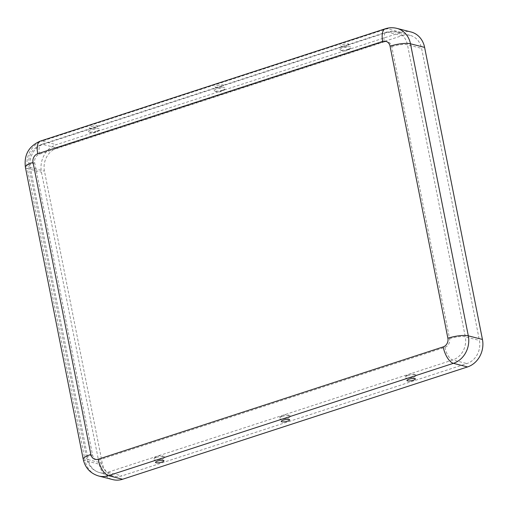 <?xml version="1.0" encoding="UTF-8"?>
<svg xmlns="http://www.w3.org/2000/svg" width="508" height="508" viewBox="0 0 508 508"><rect width="100%" height="100%" fill="white"/><g stroke="black" fill="none" stroke-linecap="round" stroke-linejoin="round"><path stroke-width="0.38" stroke-dasharray="2.54 1.91" d="M156.286 457.505A5.804 1.391 -11.2 0 1 164.465 456.749A5.804 1.391 -11.2 0 1 161.874 458.927A5.804 1.391 -11.2 0 1 155.632 459.988A5.804 1.391 -11.2 0 1 153.537 458.915A5.804 1.391 -11.2 0 1 156.286 457.505M281.997 416.573A5.804 1.391 -11.2 0 1 290.176 415.817A5.804 1.391 -11.2 0 1 287.585 417.995A5.804 1.391 -11.2 0 1 281.343 419.049A5.804 1.391 -11.2 0 1 279.254 417.982A5.804 1.391 -11.2 0 1 281.997 416.573M407.708 375.641A5.804 1.391 -11.2 0 1 415.893 374.885A5.804 1.391 -11.2 0 1 413.296 377.063A5.804 1.391 -11.2 0 1 407.06 378.117A5.804 1.391 -11.2 0 1 404.965 377.044A5.804 1.391 -11.2 0 1 407.708 375.641M96.952 131.064A5.804 1.391 -11.2 0 1 88.773 131.82A5.804 1.391 -11.2 0 1 91.364 129.642A5.804 1.391 -11.2 0 1 97.606 128.588A5.804 1.391 -11.2 0 1 99.695 129.661A5.804 1.391 -11.2 0 1 96.952 131.064M91.427 126.473A4.286 1.022 -11.2 0 1 95.86 125.692A4.286 1.022 -11.2 0 1 97.669 126.359A4.286 1.022 -11.2 0 1 95.555 127.521A4.286 1.022 -11.2 0 1 89.395 127.997A4.286 1.022 -11.2 0 1 91.427 126.473M222.663 90.132A5.804 1.391 -11.2 0 1 214.484 90.888A5.804 1.391 -11.2 0 1 217.081 88.709A5.804 1.391 -11.2 0 1 223.317 87.649A5.804 1.391 -11.2 0 1 225.412 88.722A5.804 1.391 -11.2 0 1 222.663 90.132M217.145 85.534A4.286 1.022 -11.2 0 1 221.571 84.76A4.286 1.022 -11.2 0 1 223.38 85.427A4.286 1.022 -11.2 0 1 221.272 86.589A4.286 1.022 -11.2 0 1 215.106 87.065A4.286 1.022 -11.2 0 1 217.145 85.534M348.38 49.2A5.804 1.391 -11.2 0 1 340.201 49.949A5.804 1.391 -11.2 0 1 342.792 47.771A5.804 1.391 -11.2 0 1 349.034 46.717A5.804 1.391 -11.2 0 1 351.123 47.79A5.804 1.391 -11.2 0 1 348.38 49.2M342.856 44.602A4.286 1.022 -11.2 0 1 347.288 43.821A4.286 1.022 -11.2 0 1 349.091 44.488A4.286 1.022 -11.2 0 1 346.983 45.657A4.286 1.022 -11.2 0 1 340.817 46.126A4.286 1.022 -11.2 0 1 342.856 44.602M385.318 28.772A15.272 6.648 -108 0 1 387.166 28.746L401.295 32.347L56.337 144.672A22.32 19.374 -75.7 0 0 41.44 172.155L99.27 464.21A22.32 19.374 104.3 0 0 112.865 479.622M384.391 41.853A7.048 6.121 104.3 0 1 391.757 46.603L449.586 338.658A7.048 6.121 -75.7 0 1 444.881 347.339L99.924 459.664A7.048 6.121 104.3 0 1 92.558 454.914L34.728 162.858A7.048 6.121 -75.7 0 1 39.434 154.178L384.391 41.853A11.748 5.112 -108 0 1 386.404 32.125A11.748 5.112 -108 0 1 387.826 32.106L401.961 35.706L57.004 148.031A18.796 16.313 -75.7 0 0 44.456 171.171L102.286 463.233A18.796 16.313 104.3 0 0 113.735 476.206L99.606 472.605A18.796 16.313 104.3 0 1 88.151 459.632L102.286 463.233M401.295 32.347A22.32 19.374 104.3 0 1 411.016 31.979M401.961 35.706A18.796 16.313 104.3 0 1 410.147 35.395A18.796 16.313 104.3 0 1 421.596 48.368L479.425 340.43A18.796 16.313 -75.7 0 1 466.877 363.569L121.92 475.894A18.796 16.313 104.3 0 1 113.735 476.206M25.4 167.265A15.272 3.651 168.8 0 0 27.305 168.554L85.134 460.61L99.27 464.21M40.361 141.097A15.272 6.648 -108 0 1 42.208 141.072A22.32 19.374 -75.7 0 0 27.305 168.554L41.44 172.155M83.229 459.321A15.272 3.651 168.8 0 0 85.134 460.61A22.32 19.374 104.3 0 0 98.736 476.021M396.881 28.378A22.32 19.374 104.3 0 0 387.166 28.746L42.208 141.072L56.337 144.672M34.728 162.858A11.748 2.807 168.8 0 0 28.854 166.58A11.748 2.807 168.8 0 0 30.321 167.57L44.456 171.171M39.434 154.178A11.748 5.112 -108 0 1 41.446 144.45A11.748 5.112 -108 0 1 42.869 144.431A18.796 16.313 -75.7 0 0 30.321 167.57L88.151 459.632A11.748 2.807 168.8 0 1 86.684 458.635C88.341 465.823 92.647 470.478 99.606 472.605A18.796 16.313 104.3 0 0 107.791 472.294L121.92 475.894M92.558 454.914A11.748 2.807 168.8 0 0 86.684 458.635L28.854 166.58C27.584 156.007 31.782 148.628 41.446 144.45L386.404 32.125L396.011 31.794A18.796 16.313 104.3 0 1 407.467 44.767L465.296 336.829L479.425 340.43M410.147 35.395L396.011 31.794A18.796 16.313 104.3 0 0 387.826 32.106L42.869 144.431L57.004 148.031M391.757 46.603A11.748 2.807 -11.2 0 1 407.467 44.767L421.596 48.368M449.586 338.658A11.748 2.807 -11.2 0 1 465.296 336.829A18.796 16.313 -75.7 0 1 452.749 359.969L107.791 472.294A11.748 5.112 72 0 1 99.924 459.664M444.881 347.339A11.748 5.112 72 0 0 452.749 359.969L466.877 363.569M164.465 456.749A8.839 8.839 0 0 0 153.537 458.915M163.843 460.572A5.315 5.315 0 0 0 155.569 462.21M290.176 415.817A8.839 8.839 0 0 0 279.254 417.982M289.554 419.64A5.315 5.315 0 0 0 281.28 421.278M415.893 374.885A8.839 8.839 0 0 0 404.965 377.044M415.271 378.708A5.315 5.315 0 0 0 406.997 380.346M88.773 131.82A8.839 8.839 0 0 0 99.695 129.661M89.395 127.997A5.315 5.315 0 0 0 97.669 126.359M214.484 90.888A8.839 8.839 0 0 0 225.412 88.722M215.106 87.065A5.315 5.315 0 0 0 223.38 85.427M340.201 49.949A8.839 8.839 0 0 0 351.123 47.79M340.817 46.126A5.315 5.315 0 0 0 349.091 44.488"/><path stroke-width="0.76" d="M161.804 462.102A4.286 1.022 -11.2 0 1 157.378 462.877A4.286 1.022 -11.2 0 1 155.569 462.21A4.286 1.022 -11.2 0 1 157.677 461.048A4.286 1.022 -11.2 0 1 163.843 460.572A4.286 1.022 -11.2 0 1 161.804 462.102M287.522 421.164A4.286 1.022 -11.2 0 1 283.089 421.945A4.286 1.022 -11.2 0 1 281.28 421.278A4.286 1.022 -11.2 0 1 283.394 420.116A4.286 1.022 -11.2 0 1 289.554 419.64A4.286 1.022 -11.2 0 1 287.522 421.164M413.233 380.232A4.286 1.022 -11.2 0 1 408.807 381.013A4.286 1.022 -11.2 0 1 406.997 380.346A4.286 1.022 -11.2 0 1 409.105 379.184A4.286 1.022 -11.2 0 1 415.271 378.708A4.286 1.022 -11.2 0 1 413.233 380.232M33.033 162.427A7.048 6.121 -75.7 0 1 37.738 153.746L382.695 41.421A7.048 6.121 104.3 0 1 390.061 46.171A15.272 3.651 -11.2 0 1 410.483 43.79A22.32 19.374 104.3 0 0 396.881 28.378L411.016 31.979A22.32 19.374 104.3 0 1 424.612 47.39L482.441 339.446A22.32 19.374 -75.7 0 1 467.544 366.928L122.587 479.254A22.32 19.374 104.3 0 1 112.865 479.622L98.736 476.021C90.373 473.462 85.204 467.893 83.229 459.321A15.272 3.651 168.8 0 1 90.862 454.482L33.033 162.427A15.272 3.651 168.8 0 0 25.4 167.265L83.229 459.321M390.061 46.171L447.885 338.226A7.048 6.121 -75.7 0 1 443.186 346.907L98.222 459.232A7.048 6.121 104.3 0 1 90.862 454.482M37.738 153.746A15.272 6.648 -108 0 1 40.361 141.097C28.873 146.05 23.889 154.769 25.4 167.265M382.695 41.421A15.272 6.648 -108 0 1 385.318 28.772L40.361 141.097M447.885 338.226A15.272 3.651 -11.2 0 1 468.312 335.845L410.483 43.79L424.612 47.39M443.186 346.907A15.272 6.648 72 0 0 453.409 363.328A22.32 19.374 -75.7 0 0 468.312 335.845L482.441 339.446M98.222 459.232A15.272 6.648 72 0 0 108.452 475.653L122.587 479.254M467.544 366.928L453.409 363.328L108.452 475.653A22.32 19.374 104.3 0 1 98.736 476.021M396.881 28.378C392.995 27.413 389.134 27.546 385.318 28.772"/></g></svg>

